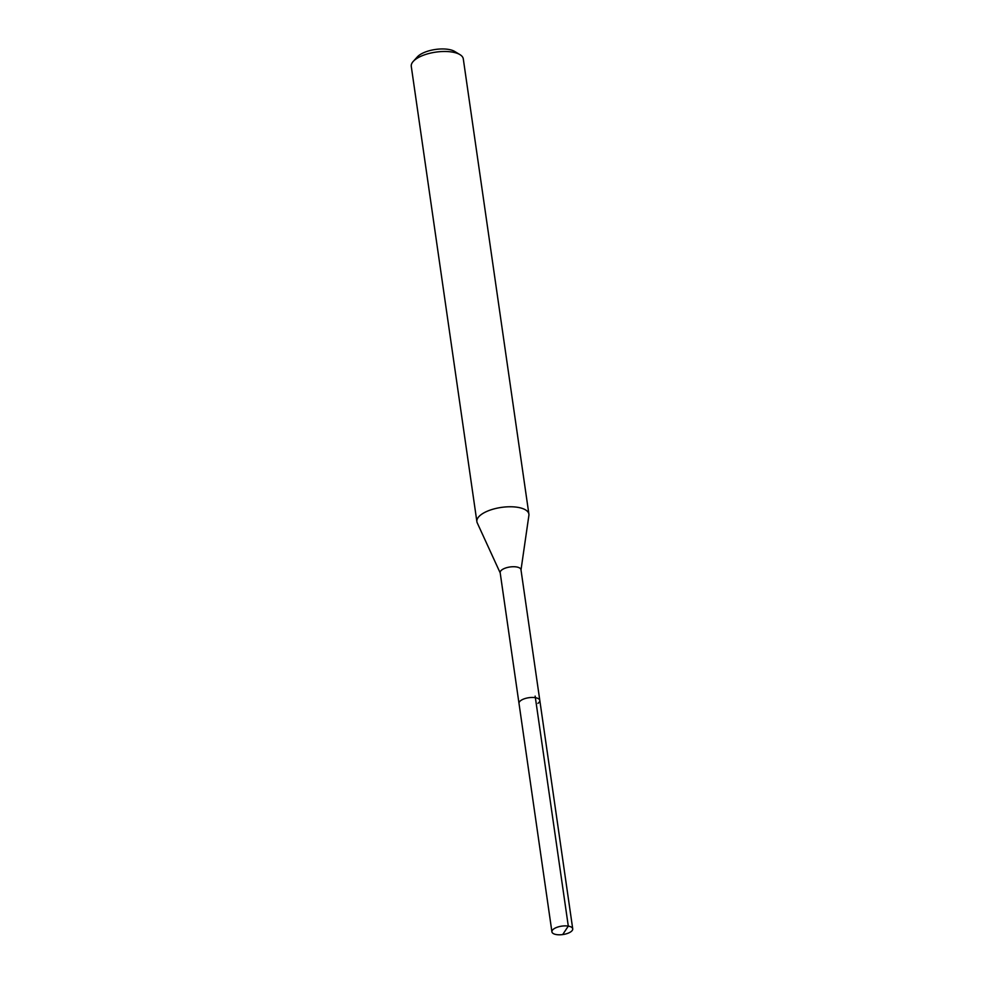 <?xml version="1.0" encoding="UTF-8"?>
<svg xmlns="http://www.w3.org/2000/svg" width="984" height="984" viewBox="0 0 984 984"><rect width="100%" height="100%" fill="white"/><g stroke="black" fill="none" stroke-linecap="round" stroke-linejoin="round"><path stroke-width="1.48" d="M570.855 931.762A10.504 4.244 -8.2 0 1 559.478 934.8A10.504 4.244 -8.2 0 1 551.913 931.836A10.504 4.244 -8.2 0 1 553.783 928.921A10.504 4.244 -8.2 0 1 565.16 925.882A10.504 4.244 -8.2 0 1 572.725 928.847A10.504 4.244 -8.2 0 1 570.855 931.762M551.913 931.836L500.167 572.676A10.504 4.244 171.8 0 1 502.024 569.761A10.504 4.244 171.8 0 1 513.402 566.722A10.504 4.244 171.8 0 1 520.966 569.687L539.81 700.411A10.504 4.244 171.8 0 0 532.246 697.459A10.504 4.244 171.8 0 0 520.868 700.485A10.504 4.244 171.8 0 0 518.998 703.412A10.504 4.244 -8.2 0 1 520.868 700.485A10.504 4.244 -8.2 0 1 532.246 697.459A10.504 4.244 -8.2 0 1 539.81 700.411A10.504 4.244 -8.2 0 1 537.941 703.339M528.9 514.152L463.292 58.88A26.273 10.603 171.8 0 0 459.958 54.637L454.731 51.476A21.021 8.487 171.8 0 0 419.516 55.018A21.021 8.487 171.8 0 0 417.388 56.851L413.28 61.365A26.273 10.603 171.8 0 0 411.275 66.371L476.883 521.643A26.273 10.603 -8.2 0 1 481.545 514.337A26.273 10.603 -8.2 0 1 509.995 506.76A26.273 10.603 -8.2 0 1 528.9 514.152A26.273 10.603 -8.2 0 1 528.888 515.419L521.003 569.933M459.958 54.637A26.273 10.603 171.8 0 0 415.937 59.065A26.273 10.603 171.8 0 0 413.28 61.365M500.204 572.934L477.24 522.861A26.273 10.603 -8.2 0 1 476.883 521.643M562.885 934.283L568.297 926.116L535.148 696.106M539.81 700.411L572.725 928.847"/></g></svg>

